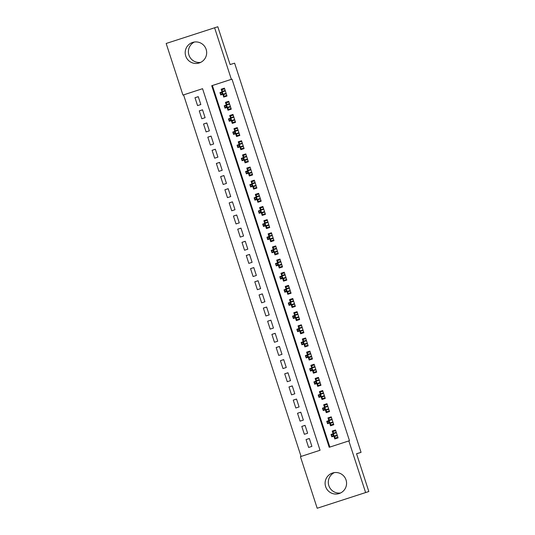 <?xml version="1.0" encoding="UTF-8"?>
<svg xmlns="http://www.w3.org/2000/svg" width="535" height="535" viewBox="0 0 535 535"><rect width="100%" height="100%" fill="white"/><g stroke="black" fill="none" stroke-linecap="round" stroke-linejoin="round"><path stroke-width="0.8" d="M200.658 62.388A10.78 10.733 73 0 1 194.432 42.018M206.142 49.38A10.78 10.733 73 0 1 199.08 63.01A10.78 10.733 73 0 1 185.725 56.014A10.78 10.733 73 0 1 192.781 42.385A10.78 10.733 73 0 1 206.142 49.38M340.568 492.982A10.78 10.733 73 0 1 334.342 472.612M346.045 479.969A10.78 10.733 73 0 1 338.989 493.598A10.78 10.733 73 0 1 325.634 486.609A10.78 10.733 73 0 1 332.69 472.973A10.78 10.733 73 0 1 346.045 479.969M183.585 94.882L182.943 95.083L166.171 43.475L217.812 26.75L230.097 64.548L234.611 63.17L361.058 452.349L356.544 453.727L368.829 491.525L317.188 508.25L300.423 456.643L320.05 450.263L202.564 88.696L183.585 94.882L301.065 456.435M222.827 94.327L223.724 97.096L227 96.032L224.433 88.141L221.162 89.205L222.045 91.92M227.101 107.475L227.997 110.243L231.267 109.18L228.706 101.289L225.436 102.352L226.318 105.074M231.374 120.622L232.27 123.391L235.54 122.328L232.979 114.436L229.709 115.5L230.592 118.222M235.641 133.77L236.544 136.539L239.814 135.475L237.252 127.591L233.982 128.654L234.865 131.369M239.914 146.918L240.817 149.686L244.087 148.623L241.526 140.738L238.249 141.802L239.132 144.517M244.187 160.065L245.083 162.834L248.36 161.771L245.792 153.886L242.522 154.949L243.405 157.664M248.461 173.213L249.357 175.982L252.627 174.918L250.066 167.034L246.796 168.097L247.678 170.812M252.734 186.361L253.63 189.129L256.9 188.066L254.339 180.181L251.069 181.245L251.952 183.96M257.001 199.508L257.903 202.277L261.174 201.213L258.612 193.329L255.342 194.392L256.225 197.107M261.274 212.656L262.177 215.424L265.447 214.361L262.886 206.477L259.609 207.54L260.491 210.255M265.547 225.803L266.443 228.572L269.72 227.509L267.152 219.624L263.882 220.687L264.765 223.403M269.821 238.951L270.717 241.72L273.987 240.656L271.426 232.772L268.155 233.835L269.038 236.55M274.094 252.099L274.99 254.867L278.26 253.804L275.699 245.919L272.429 246.983L273.311 249.698M278.361 265.246L279.263 268.015L282.534 266.952L279.972 259.067L276.702 260.13L277.585 262.846M282.634 278.394L283.537 281.163L286.807 280.099L284.245 272.215L280.969 273.278L281.851 275.993M286.907 291.542L287.81 294.31L291.08 293.247L288.512 285.362L285.242 286.426L286.125 289.141M291.18 304.689L292.077 307.464L295.347 306.401L292.785 298.51L289.515 299.573L290.398 302.288M295.454 317.837L296.35 320.612L299.62 319.549L297.059 311.658L293.789 312.721L294.671 315.436M299.72 330.984L300.623 333.76L303.893 332.696L301.332 324.805L298.062 325.868L298.945 328.584M303.994 344.139L304.897 346.907L308.167 345.844L305.605 337.953L302.328 339.016L303.211 341.731M308.267 357.286L309.17 360.055L312.44 358.992L309.872 351.1L306.602 352.164L307.485 354.879M312.54 370.434L313.436 373.203L316.707 372.139L314.145 364.248L310.875 365.311L311.758 368.026M316.814 383.582L317.71 386.35L320.98 385.287L318.419 377.396L315.148 378.459L316.031 381.174M321.08 396.729L321.983 399.498L325.253 398.435L322.692 390.543L319.422 391.607L320.304 394.322M325.354 409.877L326.256 412.645L329.527 411.582L326.965 403.691L323.688 404.754L324.571 407.469M329.627 423.024L330.53 425.793L333.8 424.73L331.232 416.839L327.962 417.902L328.844 420.617M309.357 438.553L306.067 439.556L308.628 447.447L311.898 446.384L309.337 438.493L306.067 439.556M305.084 425.405L301.793 426.408L304.355 434.3L307.632 433.236L305.064 425.345L301.793 426.408M300.81 412.258L297.52 413.261L300.088 421.152L303.358 420.089L300.79 412.197L297.52 413.261M296.544 399.11L293.254 400.113L295.815 408.004L299.085 406.941L296.524 399.05L293.254 400.113M292.27 385.962L288.98 386.965L291.542 394.857L294.812 393.793L292.25 385.902L288.98 386.965M287.997 372.815L284.707 373.818L287.268 381.709L290.538 380.646L287.977 372.755L284.707 373.818M283.724 359.667L280.434 360.67L282.995 368.561L286.272 367.498L283.704 359.607L280.434 360.67M279.451 346.519L276.16 347.523L278.728 355.414L281.998 354.351L279.43 346.459L276.16 347.523M275.184 333.372L271.894 334.375L274.455 342.266L277.725 341.203L275.164 333.312L271.894 334.375M270.911 320.224L267.62 321.227L270.182 329.119L273.452 328.055L270.891 320.164L267.62 321.227M266.637 307.077L263.347 308.08L265.908 315.971L269.179 314.908L266.617 307.016L263.347 308.08M262.364 293.929L259.074 294.932L261.635 302.823L264.912 301.76L262.344 293.869L259.074 294.932M258.091 280.781L254.8 281.784L257.368 289.676L260.639 288.612L258.071 280.721L254.8 281.784M253.824 267.634L250.534 268.637L253.095 276.528L256.365 275.465L253.804 267.574L250.534 268.637M249.551 254.486L246.26 255.489L248.822 263.38L252.092 262.317L249.531 254.426L246.26 255.489M245.277 241.338L241.987 242.342L244.548 250.233L247.819 249.17L245.257 241.278L241.987 242.342M241.004 228.191L237.714 229.194L240.275 237.085L243.552 236.022L240.984 228.131L237.714 229.194M236.731 215.043L233.441 216.046L236.009 223.931L239.279 222.868L236.711 214.983L233.441 216.046M232.464 201.896L229.174 202.899L231.735 210.783L235.005 209.72L232.444 201.835L229.174 202.899M228.191 188.748L224.901 189.751L227.462 197.636L230.732 196.572L228.171 188.688L224.901 189.751M223.918 175.6L220.627 176.603L223.189 184.488L226.459 183.425L223.897 175.54L220.627 176.603M219.644 162.446L216.354 163.456L218.915 171.34L222.192 170.277L219.624 162.393L216.354 163.456M215.371 149.298L212.081 150.308L214.649 158.193L217.919 157.13L215.351 149.245L212.081 150.308M211.098 136.151L207.814 137.161L210.375 145.045L213.646 143.982L211.084 136.097L207.814 137.161M206.831 123.003L203.541 124.013L206.102 131.898L209.372 130.834L206.811 122.95L203.541 124.013M202.558 109.856L199.267 110.865L201.829 118.75L205.099 117.687L202.538 109.802L199.267 110.865M200.832 104.539L198.264 96.654L194.994 97.718L197.555 105.602L200.832 104.539M214.588 27.733L231.354 79.34L211.726 85.72L329.206 447.287L349.475 440.706L231.996 79.147L212.375 85.526L329.848 447.079M333.9 436.172L334.796 438.941L338.066 437.877L335.505 429.986L332.235 431.049L333.118 433.765M356.571 453.807L361.058 452.349M368.829 491.525L317.188 508.25M231.996 79.147L231.354 79.34M348.833 440.907L365.599 492.508M202.564 88.696L182.943 95.083M212.375 85.526L211.726 85.72M335.525 430.046L332.235 431.049M198.284 96.708L194.994 97.718M331.252 416.899L327.962 417.902M326.979 403.751L323.688 404.754M322.712 390.603L319.422 391.607M318.439 377.456L315.148 378.459M314.165 364.308L310.875 365.311M309.892 351.161L306.602 352.164M305.619 338.013L302.328 339.016M301.352 324.865L298.062 325.868M297.079 311.718L293.789 312.721M292.805 298.57L289.515 299.573M288.532 285.423L285.242 286.426M284.259 272.275L280.969 273.278M279.992 259.127L276.702 260.13M275.719 245.98L272.429 246.983M271.446 232.825L268.155 233.835M267.172 219.678L263.882 220.687M262.899 206.53L259.609 207.54M258.632 193.382L255.342 194.392M254.359 180.235L251.069 181.245M250.086 167.087L246.796 168.097M245.812 153.94L242.522 154.949M241.539 140.792L238.249 141.802M237.272 127.644L233.982 128.654M232.999 114.497L229.709 115.5M228.726 101.349L225.436 102.352M224.453 88.201L221.162 89.205M337.324 435.584L334.582 436.48L335.111 438.118L337.859 437.229M335.111 438.118L337.866 437.255M336.254 432.3L333.512 433.189L332.977 431.544L335.726 430.655M334.021 433.484L333.512 433.189L333.646 433.597M334.428 436.012L334.582 436.48L334.843 435.885L337.177 435.122L331.794 436.814L334.843 435.885M331.974 436.172L333.285 435.744L332.857 434.427L331.546 434.855L331.794 436.814L331.025 434.447L336.408 432.755M332.857 434.427L333.379 433.684L334.148 436.045L333.285 435.744M331.025 434.447L331.546 434.855M333.051 422.436L330.309 423.332L330.844 424.971L333.586 424.081M330.844 424.971L333.599 424.108M331.988 419.152L329.239 420.042L328.704 418.397L331.453 417.507M329.747 420.336L329.239 420.042L329.373 420.45M330.155 422.864L330.309 423.332L330.57 422.737L332.904 421.975L327.52 423.666L330.57 422.737M327.701 423.024L329.012 422.596L328.584 421.279L327.28 421.707L327.52 423.666L326.751 421.299L332.135 419.607M328.584 421.279L329.105 420.537L329.874 422.897L329.012 422.596M326.751 421.299L327.28 421.707M326.571 411.823L329.313 410.933L326.571 411.823L326.036 410.184L328.784 409.288M327.714 406.005L324.966 406.894L324.431 405.249L327.179 404.36M325.481 407.188L324.966 406.894L325.099 407.302M325.882 409.716L326.036 410.184L326.296 409.589L328.63 408.827L323.247 410.519L326.296 409.589M323.434 409.87L324.738 409.449L324.31 408.131L323.006 408.559L323.247 410.519L322.478 408.151L327.861 406.46M324.31 408.131L324.832 407.389L325.601 409.75L324.738 409.449M322.478 408.151L323.006 408.559M324.511 396.141L321.762 397.037L322.297 398.675L325.046 397.786M322.297 398.675L325.053 397.813M323.441 392.857L320.699 393.747L320.164 392.101L322.906 391.212M321.207 394.041L320.699 393.747L320.826 394.155M321.609 396.562L321.762 397.037L322.03 396.435L324.357 395.679L318.974 397.371L322.03 396.435M319.161 396.723L320.472 396.301L320.044 394.984L318.733 395.412L318.974 397.371L318.205 395.004L323.588 393.312M320.044 394.984L320.559 394.241L321.328 396.602L320.472 396.301M318.205 395.004L318.733 395.412M320.238 382.993L317.489 383.883L318.024 385.528L320.773 384.638M318.024 385.528L320.779 384.665M319.168 379.71L316.426 380.599L315.891 378.954L318.633 378.064M316.934 380.893L316.426 380.599L316.56 381.007M317.342 383.414L317.489 383.883L317.757 383.287L320.09 382.532L314.7 384.224L317.757 383.287M314.888 383.575L316.198 383.154L315.77 381.836L314.46 382.264L314.7 384.224L313.931 381.856L319.321 380.164M315.77 381.836L316.292 381.087L317.061 383.455L316.198 383.154M313.931 381.856L314.46 382.264M315.964 369.845L313.222 370.735L313.751 372.38L316.499 371.491M313.751 372.38L316.506 371.517M314.894 366.555L312.152 367.451L311.617 365.806L314.366 364.917M312.661 367.746L312.152 367.451L312.286 367.859M313.069 370.267L313.222 370.735L313.483 370.14L315.817 369.384L310.434 371.076L313.483 370.14M310.614 370.427L311.925 370.006L311.497 368.689L310.186 369.117L310.434 371.076L309.665 368.709L315.048 367.017M311.497 368.689L312.019 367.94L312.788 370.307L311.925 370.006M309.665 368.709L310.186 369.117M311.691 356.698L308.949 357.587L309.484 359.232L312.226 358.343M309.484 359.232L312.239 358.37M310.628 353.408L307.879 354.304L307.344 352.659L310.093 351.769M308.387 354.598L307.879 354.304L308.013 354.712M308.795 357.119L308.949 357.587L309.21 356.992L311.544 356.236L306.16 357.928L309.21 356.992M306.341 357.28L307.652 356.858L307.224 355.541L305.92 355.969L306.16 357.928L305.391 355.561L310.775 353.869M307.224 355.541L307.745 354.792L308.514 357.159L307.652 356.858M305.391 355.561L305.92 355.969M305.211 346.085L307.953 345.195L305.211 346.085L304.676 344.44L307.424 343.55M306.354 340.26L303.606 341.156L303.071 339.511L305.819 338.622M304.121 341.45L303.606 341.156L303.74 341.564M304.522 343.972L304.676 344.44L304.937 343.844L307.271 343.089L301.887 344.781L304.937 343.844M302.074 344.132L303.378 343.711L302.95 342.393L301.646 342.821L301.887 344.781L301.118 342.413L306.501 340.721M302.95 342.393L303.472 341.644L304.241 344.012L303.378 343.711M301.118 342.413L301.646 342.821M303.151 330.403L300.402 331.292L300.938 332.937L303.686 332.048M300.938 332.937L303.693 332.075M302.081 327.112L299.339 328.008L298.804 326.363L301.546 325.474M299.847 328.303L299.339 328.008L299.466 328.416M300.249 330.824L300.402 331.292L300.67 330.697L302.997 329.941L297.614 331.633L300.67 330.697M297.801 330.984L299.112 330.563L298.684 329.246L297.373 329.674L297.614 331.633L296.845 329.266L302.228 327.574M298.684 329.246L299.199 328.497L299.968 330.864L299.112 330.563M296.845 329.266L297.373 329.674M298.878 317.255L296.129 318.144L296.664 319.79L299.413 318.9M296.664 319.79L299.419 318.927M297.808 313.965L295.066 314.861L294.531 313.216L297.273 312.326M295.574 315.155L295.066 314.861L295.2 315.269M295.982 317.676L296.129 318.144L296.397 317.549L298.731 316.794L293.34 318.486L296.397 317.549M293.528 317.837L294.838 317.415L294.411 316.098L293.1 316.526L293.34 318.486L292.571 316.118L297.962 314.426M294.411 316.098L294.932 315.349L295.701 317.716L294.838 317.415M292.571 316.118L293.1 316.526M294.604 304.107L291.863 304.997L292.391 306.642L295.139 305.752M292.391 306.642L295.146 305.779M293.534 300.817L290.793 301.713L290.258 300.068L293.006 299.179M291.301 302.007L290.793 301.713L290.926 302.121M291.709 304.529L291.863 304.997L292.123 304.402L294.457 303.646L289.074 305.338L292.123 304.402M289.254 304.689L290.565 304.268L290.137 302.95L288.826 303.378L289.074 305.338L288.305 302.971L293.688 301.279M290.137 302.95L290.659 302.201L291.428 304.569L290.565 304.268M288.305 302.971L288.826 303.378M290.331 290.96L287.589 291.849L288.124 293.494L290.866 292.605M288.124 293.494L290.879 292.632M289.268 287.669L286.519 288.566L285.984 286.921L288.733 286.031M287.027 288.86L286.519 288.566L286.653 288.974M287.435 291.381L287.589 291.849L287.85 291.254L290.184 290.498L284.801 292.19L287.85 291.254M284.981 291.542L286.292 291.12L285.864 289.803L284.56 290.231L284.801 292.19L284.031 289.823L289.415 288.131M285.864 289.803L286.385 289.054L287.155 291.421L286.292 291.12M284.031 289.823L284.56 290.231M283.851 280.347L286.593 279.457L283.851 280.347L283.316 278.702L286.064 277.812M284.995 274.522L282.246 275.418L281.711 273.773L284.459 272.883M282.761 275.712L282.246 275.418L282.38 275.826M283.162 278.233L283.316 278.702L283.577 278.106L285.911 277.351L280.527 279.043L283.577 278.106M280.714 278.394L282.019 277.973L281.591 276.655L280.286 277.083L280.527 279.043L279.758 276.675L285.142 274.983M281.591 276.655L282.112 275.906L282.881 278.274L282.019 277.973M279.758 276.675L280.286 277.083M281.791 264.664L279.043 265.554L279.578 267.199L282.326 266.31M279.578 267.199L282.333 266.336M280.721 261.374L277.979 262.27L277.444 260.625L280.186 259.736M278.488 262.565L277.979 262.27L278.106 262.678M278.889 265.086L279.043 265.554L279.31 264.959L281.637 264.203L276.254 265.895L279.31 264.959M276.441 265.246L277.752 264.825L277.324 263.508L276.013 263.936L276.254 265.895L275.485 263.528L280.868 261.836M277.324 263.508L277.839 262.759L278.608 265.126L277.752 264.825M275.485 263.528L276.013 263.936M277.518 251.517L274.769 252.406L275.304 254.051L278.053 253.155M275.304 254.051L278.06 253.189M276.448 248.227L273.706 249.123L273.171 247.478L275.913 246.582M274.214 249.417L273.706 249.123L273.84 249.531M274.622 251.938L274.769 252.406L275.037 251.811L277.371 251.055L271.981 252.747L275.037 251.811M272.168 252.099L273.479 251.677L273.051 250.36L271.74 250.788L271.981 252.747L271.212 250.38L276.595 248.688M273.051 250.36L273.572 249.611L274.341 251.978L273.479 251.677M271.212 250.38L271.74 250.788M273.245 238.369L270.503 239.259L271.031 240.904L273.78 240.008M271.031 240.904L273.786 240.041M272.175 235.079L269.433 235.975L268.898 234.33L271.646 233.434M269.941 236.269L269.433 235.975L269.566 236.383M270.349 238.791L270.503 239.259L270.763 238.663L273.097 237.908L267.714 239.6L270.763 238.663M267.895 238.951L269.205 238.53L268.777 237.212L267.467 237.64L267.714 239.6L266.945 237.232L272.328 235.54M268.777 237.212L269.299 236.463L270.068 238.831L269.205 238.53M266.945 237.232L267.467 237.64M268.971 225.222L266.229 226.111L266.764 227.756L269.506 226.86M266.764 227.756L269.52 226.893M267.908 221.931L265.159 222.827L264.624 221.182L267.373 220.286M265.668 223.122L265.159 222.827L265.293 223.235M266.076 225.643L266.229 226.111L266.49 225.516L268.824 224.76L263.441 226.452L266.49 225.516M263.621 225.803L264.932 225.375L264.504 224.065L263.2 224.486L263.441 226.452L262.672 224.085L268.055 222.393M264.504 224.065L265.026 223.316L265.795 225.683L264.932 225.375M262.672 224.085L263.2 224.486M264.698 212.074L261.956 212.963L262.491 214.609L265.233 213.712M262.491 214.609L265.246 213.746M263.635 208.784L260.886 209.68L260.351 208.035L263.1 207.139M261.401 209.974L260.886 209.68L261.02 210.088M261.802 212.495L261.956 212.963L262.217 212.368L264.551 211.613L259.167 213.298L262.217 212.368M259.355 212.656L260.659 212.228L260.231 210.917L258.927 211.338L259.167 213.298L258.398 210.937L263.782 209.245M260.231 210.917L260.752 210.168L261.521 212.535L260.659 212.228M258.398 210.937L258.927 211.338M260.431 198.926L257.683 199.816L258.218 201.461L260.966 200.565M258.218 201.461L260.973 200.598M259.361 195.636L256.619 196.532L256.084 194.887L258.826 193.991M257.128 196.826L256.619 196.532L256.746 196.94M257.529 199.348L257.683 199.816L257.95 199.221L260.277 198.465L254.894 200.15L257.95 199.221M255.081 199.508L256.392 199.08L255.964 197.769L254.653 198.191L254.894 200.15L254.125 197.789L259.508 196.098M255.964 197.769L256.479 197.02L257.248 199.388L256.392 199.08M254.125 197.789L254.653 198.191M256.158 185.779L253.409 186.668L253.944 188.313L256.693 187.417M253.944 188.313L256.7 187.451M255.088 182.488L252.346 183.385L251.811 181.739L254.553 180.843M252.854 183.679L252.346 183.385L252.48 183.793M253.262 186.2L253.409 186.668L253.677 186.073L256.004 185.317L250.621 187.003L253.677 186.073M250.808 186.361L252.119 185.933L251.691 184.622L250.38 185.043L250.621 187.003L249.852 184.642L255.235 182.95M251.691 184.622L252.212 183.873L252.981 186.24L252.119 185.933M249.852 184.642L250.38 185.043M251.885 172.631L249.143 173.521L249.671 175.166L252.42 174.27M249.671 175.166L252.426 174.303M250.815 169.341L248.073 170.237L247.538 168.592L250.286 167.696M248.581 170.531L248.073 170.237L248.207 170.645M248.989 173.052L249.143 173.521L249.404 172.925L251.738 172.17L246.354 173.855L249.404 172.925M246.535 173.213L247.845 172.785L247.417 171.474L246.107 171.895L246.354 173.855L245.585 171.494L250.968 169.802M247.417 171.474L247.939 170.725L248.708 173.093L247.845 172.785M245.585 171.494L246.107 171.895M247.611 159.483L244.869 160.373L245.404 162.018L248.146 161.122M245.404 162.018L248.16 161.155M246.548 156.193L243.799 157.083L243.264 155.444L246.013 154.548M244.308 157.384L243.799 157.083L243.933 157.497M244.716 159.905L244.869 160.373L245.13 159.778L247.464 159.022L242.081 160.707L245.13 159.778M242.261 160.065L243.572 159.637L243.144 158.327L241.84 158.748L242.081 160.707L241.312 158.34L246.695 156.655M243.144 158.327L243.666 157.578L244.435 159.945L243.572 159.637M241.312 158.34L241.84 158.748M243.338 146.336L240.596 147.225L241.131 148.87L243.873 147.974M241.131 148.87L243.886 148.008M242.275 143.046L239.526 143.935L238.991 142.297L241.74 141.4M240.041 144.236L239.526 143.935L239.66 144.35M240.442 146.757L240.596 147.225L240.857 146.63L243.191 145.874L237.808 147.56L240.857 146.63M237.995 146.918L239.299 146.49L238.871 145.179L237.567 145.6L237.808 147.56L237.038 145.192L242.422 143.507M238.871 145.179L239.392 144.43L240.161 146.797L239.299 146.49M237.038 145.192L237.567 145.6M239.071 133.182L236.323 134.078L236.858 135.723L239.606 134.827M236.858 135.723L239.613 134.86M238.001 129.898L235.26 130.787L234.725 129.149L237.466 128.253M235.768 131.082L235.26 130.787L235.387 131.202M236.169 133.61L236.323 134.078L236.59 133.482L238.918 132.727L233.534 134.412L236.59 133.482M233.721 133.77L235.032 133.342L234.604 132.031L233.293 132.453L233.534 134.412L232.765 132.045L238.149 130.359M234.604 132.031L235.119 131.282L235.888 133.65L235.032 133.342M232.765 132.045L233.293 132.453M234.798 120.034L232.05 120.93L232.585 122.575L235.333 121.679M232.585 122.575L235.34 121.712M233.728 116.75L230.986 117.64L230.451 116.001L233.193 115.105M231.494 117.934L230.986 117.64L231.12 118.054M231.902 120.462L232.05 120.93L232.317 120.335L234.644 119.579L229.261 121.264L232.317 120.335M229.448 120.622L230.759 120.194L230.331 118.884L229.02 119.305L229.261 121.264L228.492 118.897L233.875 117.212M230.331 118.884L230.852 118.135L231.622 120.502L230.759 120.194M228.492 118.897L229.02 119.305M230.525 106.886L227.783 107.782L228.311 109.428L231.06 108.531M228.311 109.428L231.066 108.565M229.455 103.603L226.713 104.492L226.178 102.854L228.926 101.958M227.221 104.786L226.713 104.492L226.847 104.907M227.629 107.314L227.783 107.782L228.044 107.187L230.378 106.425L224.994 108.117L228.044 107.187M225.175 107.475L226.486 107.047L226.058 105.736L224.747 106.157L224.994 108.117L224.225 105.749L229.609 104.064M226.058 105.736L226.579 104.987L227.348 107.354L226.486 107.047M224.225 105.749L224.747 106.157M226.251 93.739L223.51 94.635L224.045 96.28L226.786 95.384M224.045 96.28L226.8 95.417M225.188 90.455L222.44 91.345L221.905 89.706L224.653 88.81M222.948 91.639L222.44 91.345L222.573 91.759M223.356 94.167L223.51 94.635L223.77 94.04L226.104 93.277L220.721 94.969L223.77 94.04M220.901 94.327L222.212 93.899L221.784 92.588L220.48 93.01L220.721 94.969L219.952 92.602L225.335 90.917M221.784 92.588L222.306 91.839L223.075 94.207L222.212 93.899M219.952 92.602L220.48 93.01"/></g></svg>
